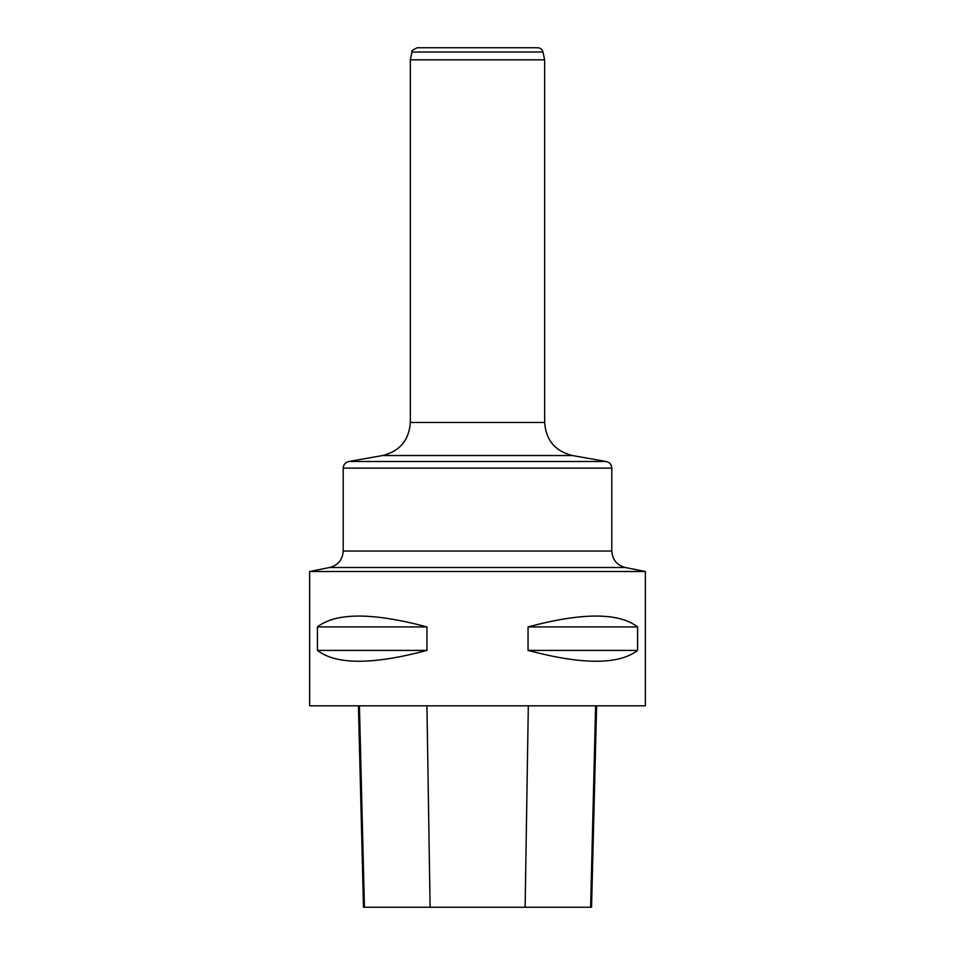 <?xml version="1.0" encoding="UTF-8"?>
<svg xmlns="http://www.w3.org/2000/svg" width="955" height="955" viewBox="0 0 955 955"><rect width="100%" height="100%" fill="white"/><g stroke="black" fill="none" stroke-linecap="round" stroke-linejoin="round"><path stroke-width="1.43" d="M645.365 571.508L645.365 705.805L309.635 705.805L309.635 571.508L645.365 571.508L625.286 567.497C616.894 565.205 612.394 559.714 611.797 551.035L611.797 468.117L343.203 468.117C343.454 464.572 345.304 462.363 348.754 461.504L606.246 461.504C609.696 462.363 611.546 464.572 611.797 468.117M637.582 626.91L637.582 650.403C618.792 664.871 582.287 664.871 528.055 650.403L528.055 626.91C582.287 612.442 618.792 612.442 637.582 626.91L528.055 626.91M426.945 626.91L426.945 650.403C372.713 664.871 336.208 664.871 317.418 650.403L317.418 626.91C336.208 612.442 372.713 612.442 426.945 626.91L317.418 626.91M358.423 705.805L363.485 907.25L591.551 907.25L596.612 705.805M317.418 650.403L426.945 650.403M528.055 650.403L637.582 650.403M544.648 422.468L410.352 422.468L410.352 59.831L544.648 59.831L544.648 422.468C545.926 440.183 555.165 451.202 572.391 455.535L606.246 461.504M542.989 52L412.011 52C410.877 51.307 412.632 49.887 417.275 47.75L537.725 47.75C540.482 47.929 542.237 49.35 542.989 52L544.648 59.843M364.428 907.25L359.426 705.805M430.108 907.25L426.933 705.805M525.131 907.25L528.318 705.805M590.62 907.25L595.61 705.805M572.391 455.535L382.609 455.535L348.754 461.504M343.203 468.117L343.203 551.035L611.797 551.035M625.286 567.497L329.714 567.497L625.286 567.497M343.203 551.035C342.606 559.714 338.106 565.205 329.714 567.497L309.635 571.508M410.352 422.468C409.074 440.183 399.835 451.202 382.609 455.535M412.011 52L410.352 59.843"/></g></svg>
